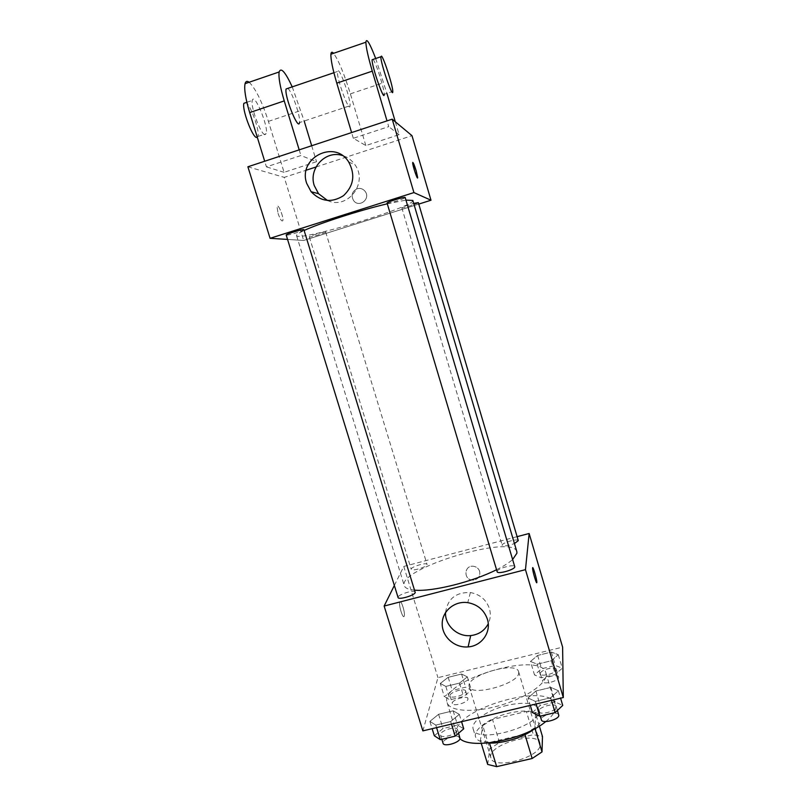 <?xml version="1.0" encoding="UTF-8"?>
<svg xmlns="http://www.w3.org/2000/svg" width="807" height="807" viewBox="0 0 807 807"><rect width="100%" height="100%" fill="white"/><g stroke="black" fill="none" stroke-linecap="round" stroke-linejoin="round"><path stroke-width="0.61" stroke-dasharray="4.04 3.03" d="M518.709 672.887L518.598 671.666C516.268 660.509 464.973 675.994 469.22 686.575C470.743 697.097 519.143 683.751 518.709 672.887M540.176 744.589L539.994 743.156C537.058 729.982 486.107 745.365 490.949 757.965C493.057 770.342 541.184 757.319 540.176 744.589M487.68 764.421L489.819 748.785L499.523 742.571L533.346 734.693L542.475 736.549M499.523 742.571L492.522 719.481L526.386 711.461L533.346 734.693M539.348 726.068L535.475 713.106L535.021 728.59M535.475 713.106L526.386 711.461M492.522 719.481L482.747 725.554L489.819 748.785M534.769 727.753L524.843 734.178L489.314 742.47L480.377 740.483L482.747 725.554M488.205 742.975C480.982 742.39 476.776 740.372 475.595 736.922C472.862 729.377 490.454 717.332 509.671 712.985C527.112 709.353 537.603 710.735 541.144 717.13C542.072 720.661 539.681 724.666 533.992 729.155M507.351 705.288C488.124 709.656 470.491 721.599 473.174 729.003C475.545 744.478 540.377 726.714 538.985 710.876L538.773 709.192C535.273 702.917 524.792 701.616 507.351 705.288M489.314 742.47L489.486 743.045M480.377 740.483L481.265 743.388M545.764 721.559C552.291 716.243 555.589 711.371 555.66 706.932L555.357 704.723C549.517 680.18 448.178 710.775 456.893 734.451L459.98 738.708M546.147 674.864L545.875 672.806C540.579 650.069 438.958 680.755 447.118 702.625C449.449 711.29 472.761 713.106 498.766 705.792C524.792 698.569 546.208 684.215 546.147 674.864M440.279 683.458L448.188 677.305L461.584 674.037L467.344 676.861L459.506 683.095L445.827 686.414L440.279 683.458L448.188 677.305L461.584 674.037L467.344 676.861L459.506 683.095L445.827 686.414L440.279 683.458L444.344 696.713L452.213 690.449L465.589 687.201L471.389 690.177L463.611 696.532L449.943 699.82L444.344 696.713M429.879 721.377L438.594 714.296L453.151 710.816L459.314 714.356L450.679 721.559L435.8 725.1L429.879 721.377L438.594 714.296L453.151 710.816L459.314 714.356L450.679 721.559L435.8 725.1L429.879 721.377L432.138 728.681M422.868 730.88L437.949 677.658L562.61 647.133M530.492 661.458L537.623 655.445L551.373 652.076L558.283 654.679L551.242 660.772L537.2 664.191L530.492 661.458L537.623 655.445L551.373 652.076L558.283 654.679L551.242 660.772L537.2 664.191L530.492 661.458L534.496 674.924L541.588 668.781L555.327 665.452L562.277 668.206L555.287 674.43L541.245 677.809L534.496 674.924M528.071 697.954L535.878 691.014L550.848 687.423L558.373 690.721L550.697 697.762L535.364 701.414L528.071 697.954L535.878 691.014L550.848 687.423L558.373 690.721L550.697 697.762L535.364 701.414L528.071 697.954L530.29 705.368M394.351 585.458L403.782 566.423L437.949 677.658M403.782 566.423L517.116 536.655M479.681 571.396C478.642 568.491 476.574 566.786 473.467 566.272C463.975 564.89 463.228 580.072 472.761 580.102C478.087 579.517 480.397 576.612 479.681 571.396C478.642 568.491 476.574 566.786 473.467 566.272C463.975 564.89 463.228 580.072 472.761 580.102C478.087 579.517 480.397 576.612 479.681 571.396M516.833 551.655C513.01 533.8 397.579 568.653 404.267 585.64C405.064 588.111 408.544 589.624 414.697 590.149M496.547 569.722C503.699 566.131 509.066 562.731 512.616 559.523M415.282 592.066C414.838 589.201 396.852 594.89 398.073 597.513M426.994 564.769L427.034 564.396C426.681 561.975 410.168 567.099 411.227 569.298C411.429 571.538 426.328 567.26 426.994 564.769M518.286 540.65C517.943 538.158 501.097 543.04 502.166 545.31C503.901 546.48 507.986 545.895 514.432 543.545M497.142 571.719L497.132 571.406C497.273 568.491 514.341 563.811 514.715 566.595M404.176 616.205L404.216 616.084C405.467 612.927 400.827 598.522 399.778 602.315C398.537 605.351 403.036 619.534 404.176 616.205L404.226 616.084C405.477 612.927 400.837 598.522 399.778 602.315C398.547 605.351 403.036 619.534 404.176 616.205M536.716 582.674C536.07 583.32 532.428 570.519 532.57 568.128L532.701 567.684M445.555 612.442C447.663 598.744 455.935 592.106 470.38 592.54C479.913 594.315 486.268 599.662 489.415 608.599C490.918 613.865 490.535 618.919 488.245 623.771M412.821 200.449C416.059 206.4 297.147 242.302 296.552 235.553C296.3 234.635 298.893 232.92 304.31 230.409M387.289 203.798L405.961 200.116M387.078 203.061L387.178 203.142C388.439 203.818 405.911 198.371 405.195 197.523M325.483 231.922L325.665 232.002C326.29 232.739 309.212 237.843 309.323 236.895C308.627 236.259 323.91 231.569 325.483 231.922M418.339 202.638C418.964 203.394 401.664 208.69 401.785 207.712C402.925 206.753 406.899 205.321 413.698 203.404M304.098 229.713C304.804 230.6 286.112 236.148 286.203 235.029M303.654 240.466L418.772 204.09L303.654 240.466L287.554 239.427L303.654 240.466L284.266 177.369L306.257 170.186M532.449 712.571L540.196 705.489L555.155 701.939L562.731 705.419M556.305 706.932L556.255 706.549C555.377 702.201 537.22 707.396 538.874 711.512C539.59 715.638 556.769 711.138 556.305 706.932M535.878 691.014L540.196 705.489M550.848 687.423L555.155 701.939M558.373 690.721L560.583 698.176M550.697 697.762L551.463 700.345M535.364 701.414L536.13 703.986M558.737 714.911C557.839 710.483 539.691 715.668 541.376 719.864M434.327 735.762L442.982 728.529L457.529 725.089L463.743 728.812M457.498 730.285L457.478 729.578C456.611 725.352 438.887 731.092 440.531 735.066C441.197 738.909 457.075 734.431 457.498 730.285M438.594 714.296L442.982 728.529M453.151 710.816L457.529 725.089M459.314 714.356L461.564 721.69M450.679 721.559L451.466 724.091M435.8 725.1L436.577 727.621M460 737.79C459.102 733.492 441.399 739.232 443.063 743.287M556.386 669.628L556.346 669.336C555.64 665.664 538.965 670.395 540.387 673.845C540.952 677.345 556.81 673.169 556.386 669.628M537.623 655.445L541.588 668.781M551.373 652.076L555.327 665.452M558.283 654.679L562.277 668.206M551.242 660.772L555.287 674.43M537.2 664.191L541.245 677.809M558.666 677.335L558.615 677.033C557.899 673.3 541.235 678.011 542.677 681.542C543.262 685.103 559.1 680.937 558.666 677.335M465.659 691.559L465.639 691.014C464.943 687.443 448.642 692.577 450.054 695.927C450.578 699.205 465.326 695.079 465.659 691.559M448.188 677.305L452.213 690.449M461.584 674.037L465.589 687.201M467.344 676.861L471.389 690.177M459.506 683.095L463.611 696.532M445.827 686.414L449.943 699.82M467.969 699.144L467.949 698.59C467.233 694.948 450.942 700.093 452.374 703.512C452.919 706.841 467.657 702.736 467.969 699.144M412.791 162.378L412.68 162.802C412.548 165.233 416.886 178.65 417.552 177.913M327.521 200.509C347.373 210.153 368.506 183.058 355.019 164.85C351.812 160.19 347.565 157.072 342.269 155.489M278.022 213.3C280.17 219.413 281.764 221.854 282.803 220.644C283.973 217.466 277.931 202.698 277.013 206.542L278.022 213.3L277.023 206.542C277.931 202.688 283.973 217.466 282.813 220.634C281.764 221.854 280.18 219.403 278.032 213.3M247.89 166.787L284.266 177.369M357.148 188.717C351.983 191.42 350.803 195.385 353.607 200.6C359.054 208.287 370.978 198.845 365.168 191.41C363.039 188.777 360.366 187.88 357.148 188.717C360.366 187.88 363.039 188.777 365.168 191.41C370.978 198.845 359.054 208.287 353.607 200.6C350.803 195.385 351.983 191.42 357.138 188.717M316.001 167.009L411.984 135.667M395.309 121.766L399.122 134.668L365.843 145.563L353.325 138.279L388.722 126.638L387.017 120.879M399.122 134.668L388.722 126.638M249.131 82.243C255.567 88.518 261.993 101.561 268.428 121.383L284.064 172.325L316.536 161.693L300.91 155.529L266.431 166.867L264.686 161.239M284.064 172.325L266.431 166.867M338.446 70.774C341.734 73.023 350.894 100.663 350.056 105.697C349.774 114.231 336.448 78.41 337.427 71.52L338.446 70.774M365.843 145.563L350.389 93.854C344.145 73.709 338.537 60.192 333.553 53.312M353.325 138.279L351.61 132.57M287.837 88.367C292.154 91.615 300.971 117.55 299.508 122.583L350.056 105.697M299.185 149.86L300.91 155.529M292.235 86.874L304.178 121.02M311.684 145.734L316.536 161.693M373.127 59.385C376.173 63.128 384.536 89.577 384.193 94.298L392.777 91.423M375.699 58.508L386.916 93.38M264.757 134.698C260.449 133.78 250.271 105.929 252.298 100.451C254.205 91.816 268.701 126.689 266.229 133.7L264.757 134.698M256.434 137.483L257.968 136.454C259.955 131.279 250.927 105.596 246.004 102.59M350.389 93.854L383.749 82.657M268.428 121.383L300.971 110.458M539.994 743.156L518.598 671.666M490.949 757.965L469.22 686.575M473.174 729.003L475.595 736.922M538.773 709.192L541.144 717.13M447.118 702.625L456.893 734.451M545.875 672.806L555.357 704.723M470.38 592.54L467.767 602.637M296.552 235.553L404.267 585.64M309.323 236.895L411.227 569.298M325.665 232.002L427.034 564.396M401.785 207.712L502.166 545.31M538.874 711.512L540.256 716.112M556.255 706.549L557.405 710.442M440.531 735.066L441.833 739.293M457.478 729.578L458.598 733.21M540.387 673.845L542.677 681.542M556.346 669.336L558.615 677.033M450.054 695.927L452.374 703.512M465.639 691.014L467.949 698.59M348.674 161.965L355.019 164.85M337.427 71.52L333.896 72.721M257.968 136.454L266.229 133.7M246.871 102.287L252.298 100.451"/><path stroke-width="1.21" d="M524.984 734.642L532.156 758.499L496.668 766.65L487.68 764.421L481.265 743.388M539.348 726.068L542.475 736.549L542.011 751.912L532.156 758.499M535.021 728.59L542.011 751.912M533.992 729.155C523.42 737.507 501.641 744.084 488.205 742.975M489.486 743.045L496.668 766.65M459.98 738.708C471.5 749.935 524.641 739.605 545.764 721.559M517.116 536.655L529.14 533.498L562.61 647.133L563.306 697.53L422.868 730.88L384.142 606.047L394.351 585.458M512.616 559.523L516.934 553.198L516.833 551.655L412.821 200.449L405.961 200.116M414.697 590.149C432.048 591.945 472.71 581.887 496.547 569.722M529.14 533.498L525.468 569.661L384.142 606.047M415.242 592.56L303.856 229.612C301.949 229.198 285.416 234.272 286.203 235.029L398.073 597.513C398.355 600.136 414.415 595.505 415.242 592.56M514.432 543.545L518.286 540.65L418.339 202.638L413.698 203.404M514.715 566.595C516.016 569.298 497.526 574.675 497.142 571.719L387.078 203.061C386.291 202.174 405.346 196.343 405.195 197.523L514.715 566.595M525.468 569.661L563.306 697.53M487.378 619.171C491.604 631.982 481.708 646.094 468.11 646.901C454.916 648.162 442.216 637.005 442.196 624.144C441.913 611.272 454.452 600.64 467.767 602.637C477.593 604.463 484.129 609.981 487.378 619.171M532.59 567.977C532.691 565.041 536.978 579.426 536.837 582.23C536.907 585.852 532.438 571.023 532.58 568.128L532.59 567.977M532.701 567.684C533.366 567.16 536.968 579.819 536.826 582.24L536.716 582.674M488.245 623.771C484.573 630.701 478.722 634.635 470.693 635.583C457.519 637.076 444.697 625.284 445.555 612.442M304.31 230.409C319.481 223.257 360.729 209.991 387.289 203.798M392.202 119.174L411.984 135.667L430.999 200.227L418.772 204.09L430.999 200.227L413.92 192.58L270.073 238.307L287.554 239.427L270.073 238.307L247.89 166.787L392.202 119.174L413.92 192.58L270.073 238.307M560.583 698.176L562.731 705.419L555.105 712.611L539.782 716.223L532.449 712.571L530.29 705.368M551.463 700.345L555.105 712.611M536.13 703.986L539.782 716.223M540.256 716.112L541.376 719.864C542.102 724.071 559.271 719.582 558.787 715.305L557.405 710.442M461.564 721.69L463.743 728.812L455.168 736.155L440.289 739.656L434.327 735.762L432.138 728.681M451.466 724.091L455.168 736.155M436.577 727.621L440.289 739.656M441.833 739.293L443.063 743.287C443.749 747.201 459.617 742.743 460.03 738.516L458.598 733.21M417.552 177.913L416.15 170.751L412.791 162.378M416.16 170.751L417.663 177.49C417.804 181.131 412.579 165.738 412.68 162.802C413.033 161.824 414.193 164.467 416.16 170.751M430.999 200.227L413.92 192.58M306.7 183.381C297.601 158.071 334.612 138.915 348.674 161.965C355.473 174.615 353.779 185.832 343.59 195.607C331.788 203.102 320.954 201.811 311.109 191.723L306.7 183.381M342.269 155.489C325.514 149.941 308.324 168.602 314.266 185.6L318.533 193.69L327.521 200.509M306.257 170.186L316.001 167.009M351.61 132.57L336.791 83.151L372.279 71.147C368.133 56.914 365.995 47.28 365.884 42.226C366.469 37.636 369.737 43.064 375.699 58.508M333.553 53.312C332.03 51.608 331.152 51.91 330.91 54.22C330.678 59.365 332.635 68.999 336.791 83.151M299.508 122.583C298.398 131.329 284.225 96.104 286.082 88.962L287.837 88.367M264.686 161.239L249.686 112.597L284.246 100.905L299.185 149.86M304.178 121.02L311.684 145.734M284.246 100.905C280.09 86.894 278.385 77.24 279.141 71.964C280.957 67.001 285.315 71.974 292.235 86.874M384.193 94.298C384.465 102.691 371.734 66.446 372.098 59.738L373.127 59.385M387.017 120.879L372.279 71.147M386.916 93.38L395.309 121.766M381.529 56.127C384.152 58.629 393.029 86.561 392.777 91.423C393.201 99.786 380.611 63.44 380.823 56.772L381.529 56.127M249.686 112.597C245.52 98.666 243.976 89.012 245.066 83.646C245.752 81.214 247.103 80.75 249.131 82.243M246.004 102.59L243.906 103.296C241.767 108.814 252.006 136.605 256.434 137.483M470.693 635.583L468.11 646.901M311.109 191.723L318.533 193.69M333.896 72.721L286.082 88.962M380.823 56.772L372.098 59.738M243.906 103.296L246.871 102.287M330.91 54.22L365.884 42.226M245.066 83.646L279.141 71.964"/></g></svg>
